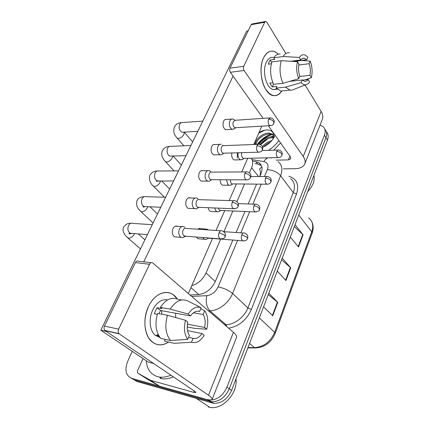 <?xml version="1.0" encoding="UTF-8"?>
<svg xmlns="http://www.w3.org/2000/svg" width="429" height="429" viewBox="0 0 429 429"><rect width="100%" height="100%" fill="white"/><g stroke="black" fill="none" stroke-linecap="round" stroke-linejoin="round"><path stroke-width="0.64" d="M259.754 176.582L260.065 175.536C260.671 172.801 260.494 170.613 259.529 168.967L261.851 166.924M249.394 172.817L251.582 167.771C253.185 163.835 253.051 160.644 251.174 158.194M191.784 285.671C198.144 283.725 202.896 279.488 206.043 272.957L220.694 239.114M223.917 231.676L232.872 210.982M236.921 201.63L244.551 184.009M272.388 134.481C266.688 136.224 261.947 139.511 258.178 144.342L223.895 145.651C222.951 145.41 222.179 145.881 221.578 147.061C220.844 149.056 221.021 150.869 222.115 152.488L223.096 153.207L224.158 153.18M260.51 144.68L268.398 138.326L260.51 144.68M326.313 131.687C328.314 133.794 328.694 136.578 327.461 140.026L325.954 137.618C327.193 134.154 326.812 131.371 324.807 129.268C326.812 131.371 327.193 134.154 325.954 137.618L229.284 388.781C225.145 397.672 219.09 401.973 211.127 401.689L134.32 379.928L131.21 378.174M327.461 140.026L231.563 390.449C227.456 399.302 221.423 403.576 213.476 403.281L136.776 381.461L134.32 379.928L211.127 401.689C219.09 401.973 225.145 397.672 229.284 388.781L325.954 137.618L324.426 135.189L226.989 387.103C222.817 396.026 216.736 400.348 208.751 400.075L131.837 378.378C125.772 375.627 124.41 369.9 127.745 361.202L132.271 351.351M295.029 224.716L303.067 234.819L298.509 246.997L290.304 237.055M268.806 293.195L277.788 302.365L272.769 315.776L263.594 306.81M282.239 258.119L290.733 267.782L285.95 280.555L277.279 271.069M281.601 259.776L290.733 267.782M268.243 294.659L277.788 302.365M294.326 226.55L303.067 234.819M257.325 144.375C260.891 139.522 265.503 136.111 271.171 134.154C265.503 136.111 260.891 139.522 257.325 144.375M320.082 125.027L323.209 126.748C325.289 128.85 325.697 131.665 324.426 135.189M259.776 176.582L261.009 173.67C262.864 168.811 262.221 165.203 259.073 162.859L255.888 161.636L253.046 161.154M190.009 294.975L198.514 294.557C205.872 293.602 211.459 289.269 215.283 281.569L232.877 240.052M236.073 232.513L244.975 211.497M248.166 203.968L256.58 184.116M254.939 163.578L257.775 164.066L261.422 165.637M235.033 120.206L232.765 118.999C231.596 118.769 230.652 119.375 229.923 120.822C228.936 123.493 229.172 125.96 230.625 128.233L232.153 129.344L234.084 128.85M269.669 117.895L235.441 120.249L233.387 121.573C232.674 123.504 232.845 125.289 233.891 126.936L234.995 127.751L235.896 127.697L233.44 129.258M238.186 152.772C237.704 155.175 238.052 157.207 239.226 158.875L240.481 159.813L242.428 159.384M241.886 152.665C241.291 154.558 241.473 156.226 242.439 157.679L243.356 158.365L244.267 158.344M221.273 144.305C219.964 143.978 218.897 144.621 218.071 146.246C217.042 149.008 217.294 151.507 218.817 153.743L220.168 154.73L221.578 154.713L222.383 154.231M210.569 171.557L209.336 170.656C207.872 170.206 206.671 170.892 205.727 172.715C204.66 175.579 204.923 178.11 206.521 180.303L207.663 181.145L209.196 181.22L210.199 180.652M246.225 171.922L211.899 172.104C210.837 171.777 209.969 172.27 209.288 173.595C208.521 175.67 208.708 177.499 209.856 179.091L210.687 179.708L211.926 179.713M197.925 198.858L196.932 198.123C195.297 197.522 193.946 198.246 192.868 200.3C191.758 203.271 192.036 205.829 193.704 207.979L194.61 208.65L196.251 208.843L197.501 208.188M233.741 200.702L199.415 199.678C198.236 199.238 197.254 199.764 196.477 201.255C195.678 203.405 195.876 205.255 197.077 206.816L197.737 207.304L199.174 207.363M184.749 227.327L184.02 226.78C182.212 225.997 180.689 226.759 179.456 229.065C178.298 232.153 178.593 234.743 180.346 236.84L182.716 237.645L184.245 236.905M220.715 230.77L186.417 228.442C185.108 227.869 184.009 228.421 183.113 230.1C182.282 232.33 182.491 234.207 183.751 235.725L185.854 236.207M226.523 179.772L227.831 184.449L228.92 185.258L230.207 185.333L231.124 184.84M230.153 179.789L231.086 183.296L231.874 183.891L232.931 183.896M214.672 207.979L215.985 211.052L216.87 211.722L218.248 211.883L219.364 211.325M218.404 208.129L219.273 209.942L219.916 210.435L221.128 210.483M202.81 237.532L204.311 239.253L205.764 239.521L207.105 238.899M220.576 239.087L208.832 238.17M207.711 229.628L206.966 229.065L204 229.638M263.503 57.963C267.632 50.397 272.544 49.131 278.233 54.167C276.432 52.359 274.533 51.346 272.538 51.126C268.86 50.879 265.851 53.158 263.503 57.963C259.604 66.238 260.483 80.491 265.326 88.744C271.112 97.088 276.625 97.817 281.869 90.943C279.51 94.578 276.667 96.134 273.337 95.613C263.755 94.729 257.137 70.463 263.503 57.963M283.354 168.817L294.702 168.72C299.882 168.608 303.212 167.085 304.687 164.157C305.63 161.931 305.142 159.384 303.223 156.51L244.09 70.517L230.378 72.281L263.1 118.35M304.853 163.744L322.249 119.519C323.268 117.085 322.898 114.371 321.133 111.379L305.089 85.033M285.73 53.239L266.924 22.351L265.733 21.45L264.693 22.249L251.126 24.721L252.177 23.933L265.369 21.514M230.378 72.281C229.585 70.941 229.456 69.562 229.998 68.152L243.72 66.318L264.693 22.249M243.72 66.318C243.179 67.755 243.307 69.155 244.09 70.517M229.998 68.152L251.126 24.721M268.361 125.761L290.406 156.799L290.798 158.778L288.374 159.899L276.11 160.13M148.38 306.778C155.191 291.382 170.576 287.972 177.279 299.029L173.525 294.975C165.996 288.921 154.07 294.079 148.38 306.778C143.742 318.125 143.747 328.357 148.396 337.484C153.888 345.35 160.623 346.879 168.602 342.069C162.457 346.031 156.773 345.817 151.544 341.43C144.176 335.022 142.621 318.736 148.38 306.778M175.622 317.546L175.702 313.25M150.263 380.191L159.658 386.223L150.263 380.191L138.133 373.284C137.323 372.694 137.173 371.734 137.693 370.404L143.018 358.58M159.974 386.357L202.874 398.525C208.306 400.037 211.406 400.316 212.173 399.361C212.564 398.579 211.341 397.195 208.505 395.222L119.283 333.864L105.164 330.684L194.991 391.473L195.962 392.551L193.715 392.358L150.584 380.325M159.658 386.223L147.544 379.311L138.133 373.284M212.232 399.211L236.492 337.532C237.049 336.315 236.036 334.577 233.462 332.325L152.697 262.918C151.469 262.242 150.402 262.698 149.512 264.28L135.398 262.58C136.293 261.03 137.36 260.591 138.599 261.256L151.024 262.725M105.164 330.684L104.88 330.453C103.898 329.3 103.775 327.836 104.504 326.072L118.635 329.156L149.512 264.28M118.635 329.156C117.9 330.963 118.023 332.454 118.999 333.628L119.283 333.864M104.504 326.072L135.398 262.58M273.729 135.162L269.734 134.02C263.744 133.784 256.408 139.693 256.108 144.423M273.686 134.722L269.069 133.092C262.58 132.792 254.74 139.8 255.416 144.45M273.412 137.773L272.377 137.698C267.219 138.02 263.149 140.299 260.156 144.53M273.595 137.012L271.718 136.781C266.195 137.189 261.985 139.682 259.1 144.273M270.372 142.171C267.632 143.243 265.433 144.793 263.771 146.82M271.745 140.685C267.755 141.688 264.666 143.71 262.478 146.75M272.721 139.564C274.85 133.8 273.16 130.577 267.653 129.89C264.752 129.874 261.856 130.802 258.955 132.679M275.032 135.151L273.965 137.494C271.777 141.28 268.575 144.289 264.366 146.525L262.671 147.308M313.921 175.386C314.966 180.738 312.897 186.132 307.722 191.57M280.582 142.964L273.756 150.198M278.877 140.567C276.163 144.407 272.699 147.673 268.474 150.359M262.821 135.945L259.475 138.449M255.4 143.849L255.142 144.46M264.854 130.159L258.73 133.199M255.722 142.133L254.628 144.476M170.898 375.171C166.843 376.941 162.988 377.558 159.336 377.032L157.545 376.662C150.627 374.41 146.89 369.128 146.332 360.805M235.971 378.925C238.031 393.318 222.335 410.322 209.679 407.298L208.242 406.96M173.402 376.866C169.358 378.619 165.514 379.231 161.867 378.705L160.081 378.324M197.592 229.199L200.568 228.636M176.78 236.98L174.496 236.797C172.211 234.926 171.702 232.202 172.962 228.614C174.201 226.33 175.724 225.579 177.536 226.351M190.154 208.462L188.154 208.381C185.736 206.569 185.151 203.807 186.401 200.096C187.478 198.064 188.835 197.351 190.476 197.946M202.965 181.113L201.233 181.102C198.713 179.354 198.064 176.571 199.287 172.742C200.23 170.935 201.437 170.259 202.906 170.704M215.251 154.864L213.771 154.901C211.165 153.223 210.462 150.418 211.658 146.487C212.484 144.879 213.556 144.235 214.87 144.557M237.452 152.794L237.199 158.044M227.048 129.638L225.788 129.714C223.128 128.099 222.378 125.279 223.541 121.262C224.27 119.825 225.225 119.219 226.394 119.444M153.62 363.476L148.273 362.114L100.82 330.196L246.707 31.06L248.166 30.802M143.758 261.867L233.086 76.089M261.824 126.153L253.764 144.514M247.721 158.269L241.715 171.943M236.454 183.934L229.15 200.568M224.726 210.639L216.028 230.453M212.516 238.454L188.331 293.533M235.462 159.915L234.18 159.937C232.105 158.762 231.333 156.435 231.869 152.955M228.92 185.258L222.587 185.189C220.951 184.336 220.147 182.518 220.174 179.746M216.87 211.722L210.505 211.438C209.341 210.832 208.607 209.593 208.29 207.727M204.311 239.253L197.914 238.738L196.407 237.033M100.82 330.196L106.253 331.419M290.76 61.261L300.809 59.937C301.828 58.65 302.971 58.081 304.236 58.242L306.799 59.717L293.715 61.438M298.82 65.015L309.127 63.706C310.446 67.53 310.714 71.402 309.931 75.322L299.662 76.485M271.337 63.776L268.232 64.184L269.069 61.948L270.114 60.065L274.732 59.433L273.713 57.818C275.536 55.073 277.681 53.813 280.142 54.038M276.93 88.953L273.53 89.581C266.532 88.985 261.733 71.402 266.318 62.323C268.028 58.784 270.243 57.121 272.951 57.33M272.924 82.77L269.777 83.113L272.281 86.899L276.871 86.422L276.126 88.117L285.457 87.157L301.137 82.625L302.247 79.998L289.527 81.387M283.794 90.755L280.759 91.055L276.126 88.117M273.622 84.309C270.383 77.075 269.787 69.627 271.83 61.964L281.236 60.698L297.49 61.663L298.986 64.168C298.171 68.211 298.455 72.169 299.844 76.051L298.723 78.689L282.984 83.301L273.622 84.309M294.074 89.302L291.822 90.176L290.042 90.133L285.457 87.157M282.984 83.301C279.783 75.976 279.204 68.442 281.236 60.698M304.949 79.864L311.341 77.703L309.931 75.322M309.127 63.706L310.205 61.159L301.276 60.446M310.205 61.159C312.248 66.602 312.623 72.115 311.341 77.703M302.397 80.143L308.178 79.51L309.599 81.885C308.51 83.575 307.234 84.534 305.775 84.765C304.172 84.969 302.627 84.256 301.137 82.625M298.723 78.689C296.541 73.145 296.133 67.471 297.49 61.663M308.178 79.51C307.11 80.931 305.893 81.526 304.526 81.301L302.247 79.998M300.809 59.937L299.324 57.427L283.108 56.515L273.713 57.818M283.108 56.515C284.92 53.743 287.044 52.472 289.478 52.708M299.324 57.427C301.104 54.917 303.131 54.156 305.41 55.148L307.888 57.164L306.799 59.717M271.67 62.5L270.114 60.065M272.281 86.899L273.525 84.111M158.843 313.674L160.596 310.516L190.53 315.932C193.329 312.033 196.348 310.548 199.587 311.475L197.855 311.175M193.441 312.779L203.169 314.489C205.218 318.018 205.695 322.335 204.59 327.445L187.452 324.152M161.502 310.676L161.947 314.253M157.325 314.318L154.343 313.76L155.545 310.623L157.078 307.759L161.915 308.617L160.355 307.389C165.782 299.286 171.675 296.621 178.035 299.394L181.623 299.973M160.044 337.58L155.116 335.242C149.694 330.652 148.509 318.827 152.676 310.097C156.703 302.284 161.69 298.879 167.637 299.876M159.679 337.103L156.993 334.851L158.489 335.172M165.315 339.377L164.527 341.168L174.34 343.334L191.452 342.219L193.082 338.352L188.546 337.403M160.709 338.374C155.711 332.046 154.676 323.739 157.604 313.443L167.482 315.277L185.516 320.302L187.843 322.174C186.679 327.483 187.189 331.912 189.371 335.462L187.72 339.344L170.544 340.519L160.709 338.374M187.221 326.93L194.149 328.287L206.746 329.22L204.59 327.445M170.544 340.519C165.573 334.132 164.554 325.718 167.482 315.277M203.169 314.489L204.74 310.773L200.751 308.741M204.74 310.773L204.826 310.891C207.92 315.798 208.564 321.906 206.746 329.22M187.516 330.646L202.032 333.564L204.215 335.312C200.477 341.302 196.225 343.602 191.452 342.219M187.72 339.344C184.298 334.422 183.564 328.072 185.516 320.302M202.032 333.564C199.362 337.484 196.38 339.082 193.082 338.352M190.53 315.932L188.224 314.044L170.227 309.132L160.355 307.389M170.227 309.132C175.638 300.906 181.505 298.193 187.827 300.981L201.18 307.738L199.587 311.475M188.224 314.044C192.213 308.076 196.53 305.974 201.18 307.738M160.596 310.516L157.078 307.759M258.564 176.582L251.582 167.771M215.283 281.569L206.043 272.957M198.799 294.535L190.921 287.639M298.75 214.999L311.754 231.805L312.119 233.172L275.209 333.424L274.678 332.346L311.754 231.805C313.722 225.767 312.682 221.112 308.623 217.83M256.612 347.511L254.933 347.957L254.44 347.646C263.696 346.943 270.442 341.849 274.678 332.346L259.347 317.894M247.967 347.608L254.44 347.646L249.571 343.425M231.563 390.449L226.989 387.103M211.969 402.965L207.234 399.758M285.612 280.185L290.39 267.444M298.193 246.611L302.74 234.465M272.41 315.428L277.429 302.043M288.824 176.233C296.836 178.78 299.388 184.717 296.471 194.047L251.373 309.47C246.557 320.077 238.974 326.313 228.641 328.18M131.837 378.378L134.32 379.928M278.035 161.604C282.046 164.768 282.904 169.476 280.604 175.734L293.264 192.578C295.436 186.427 294.525 181.746 290.524 178.534M264.441 176.582L267.358 169.643C272.855 169.986 277.268 172.013 280.604 175.734L232.545 293.463C228.855 302.885 218.602 310.746 209.947 310.853L225.96 324.656C234.475 324.678 244.417 317.106 247.882 307.899L293.264 192.578L296.471 194.047M191.666 296.401L206.767 295.672C205.507 302.107 206.564 307.169 209.947 310.853L208.532 310.896M224.571 324.683L225.96 324.656L226.807 326.603M206.767 295.672C211.749 295.039 215.514 292.128 218.066 286.937C223.766 288.009 228.593 290.186 232.545 293.463L247.882 307.899L251.373 309.47M267.358 169.643C268.854 165.256 267.68 162.575 263.824 161.599L252.059 159.631M218.066 286.937L237.618 240.422M240.803 232.834L249.689 211.701M252.869 204.129L261.261 184.159M263.824 161.599C265.063 159.599 266.516 158.339 268.189 157.824M270.543 157.77L271.407 158.103M257.775 164.066L255.888 161.636M273.943 123.203L274.206 121.498C274.276 121.257 274.029 118.57 270.522 117.836L268.522 119.208C267.696 122.27 268.211 124.421 270.061 125.659L270.871 125.633M268.522 119.208C270.608 119.235 272.286 120.013 273.563 121.546L273.879 123.37C273.38 124.716 272.109 125.477 270.061 125.659L234.995 127.751M184.223 132.121L183.966 134.256C182.663 136.663 180.823 138.052 178.448 138.433L177.225 138.202L176.458 137.312M202.788 121.112L182.615 122.533C181.408 122.329 180.437 122.903 179.697 124.265L179.579 124.512C178.577 128.266 179.397 130.84 182.041 132.245L183.333 132.17M281.992 155.201L282.234 153.625C282.298 153.416 282.148 150.906 278.77 150.043C277.928 149.812 277.236 150.289 276.7 151.469C275.911 154.36 276.351 156.403 278.019 157.609L278.85 157.609M276.7 151.469C278.753 151.56 280.394 152.316 281.628 153.748L281.939 155.33C281.445 156.73 280.137 157.486 278.019 157.609L243.356 158.365M262.521 149.742L262.789 148.059C262.88 147.769 262.543 145.109 259.196 144.305C258.279 144.053 257.523 144.541 256.939 145.769C256.092 148.766 256.574 150.906 258.387 152.193L259.341 152.193M256.939 145.769C259.041 145.849 260.757 146.643 262.092 148.144L262.457 149.898C261.846 151.383 260.489 152.145 258.387 152.193L223.096 153.207M172.635 156.017L172.265 157.781C170.914 160.274 169.047 161.679 166.661 162.001L165.594 161.797L164.715 160.832M190.889 145.517L170.924 146.316C169.573 146.016 168.479 146.627 167.642 148.15L167.519 148.402C166.49 152.059 167.262 154.622 169.846 156.092L171.364 156.049M250.606 177.424L250.879 175.799C250.981 175.515 250.67 172.839 247.404 171.916C246.375 171.568 245.527 172.088 244.857 173.472C243.988 176.394 244.433 178.523 246.192 179.853L247.308 179.896M244.857 173.472C246.981 173.616 248.734 174.421 250.123 175.89L250.547 177.568C249.839 179.177 248.386 179.939 246.192 179.853L210.687 179.708M160.505 180.856L160.119 182.191C158.725 184.776 156.826 186.197 154.429 186.454L153.544 186.288L152.531 185.242M178.518 170.881L158.81 171.021C157.304 170.603 156.076 171.246 155.121 172.951L154.998 173.214C153.941 176.759 154.66 179.301 157.153 180.84L158.923 180.85M238.17 206.317C238.653 204.628 238.991 202.408 235.113 200.745C233.966 200.289 233.006 200.836 232.239 202.397C231.354 205.239 231.757 207.352 233.446 208.725L234.733 208.826M232.239 202.397C234.379 202.606 236.175 203.426 237.628 204.858L238.111 206.451C238.213 207.652 236.658 208.408 233.446 208.725L197.737 207.304M147.807 206.698L147.512 207.545C146.064 210.226 144.139 211.658 141.731 211.846L141.039 211.717L139.881 210.591M165.658 197.249L146.251 196.707C144.578 196.144 143.2 196.814 142.112 198.729L141.983 199.002C140.905 202.424 141.559 204.939 143.935 206.537L145.978 206.622M225.171 236.508C225.649 235.012 226.04 232.652 222.292 230.877C221.015 230.287 219.938 230.872 219.058 232.631C218.157 235.382 218.506 237.468 220.109 238.883L221.578 239.055M219.058 232.631L224.565 235.135L225.118 236.631C225.139 238.02 223.471 238.771 220.109 238.883L184.218 236.079M134.524 233.596L134.406 233.885C132.904 236.669 130.947 238.116 128.534 238.229L126.743 236.937M152.279 224.689L133.221 223.429C131.371 222.689 129.821 223.391 128.577 225.536L128.443 225.82C127.354 229.113 127.933 231.59 130.175 233.253L132.497 233.435M270.983 181.821C271.401 180.164 271.814 178.083 267.862 176.587C266.924 176.281 266.152 176.786 265.54 178.105C264.731 180.936 265.143 182.969 266.774 184.213L267.728 184.245M265.54 178.105C267.616 178.255 269.294 179.022 270.576 180.421L270.935 181.939C270.361 183.446 268.972 184.207 266.774 184.213L231.874 183.891M259.513 209.55C259.926 207.974 260.365 205.872 256.51 204.247C255.469 203.85 254.606 204.392 253.914 205.866C253.089 208.628 253.464 210.65 255.041 211.926L256.134 212.006M253.914 205.866C256.006 206.076 257.716 206.858 259.057 208.221L259.47 209.663C259.679 210.736 258.199 211.486 255.041 211.926L219.916 210.435M247.549 238.476C247.941 237.033 248.488 234.904 244.686 233.103C243.538 232.598 242.567 233.172 241.784 234.819C240.948 237.51 241.28 239.511 242.787 240.825L244.031 240.964M241.784 234.819L247.04 237.216L247.512 238.578C247.201 239.125 246.557 241.237 242.787 240.825L221.219 239.135M303.223 156.51L321.133 111.379M288.374 159.899L289.918 156.108M208.505 395.222L233.462 332.325M193.715 392.358L194.273 390.985M260.183 144.541L266.307 139.168M270.876 136.771L273.734 135.816M275.209 333.424C271.112 342.739 264.355 347.581 254.933 347.957L247.849 347.914M311.803 221.782C313.476 225.252 313.583 229.048 312.119 233.172M213.476 403.281L208.751 400.075M260.961 165.299L259.073 162.859M181.381 122.619C178.105 122.876 175.761 124.356 174.351 127.07C172.286 133.682 176.399 137.023 177.225 138.202L183.896 145.796M182.432 132.223L197.807 131.333M225.788 129.714L232.153 129.344M192.648 141.908L184.256 132.116M225.177 119.53L231.553 119.08M234.18 159.937L240.481 159.813M244.203 158.365L241.672 159.813M277.906 150.07L262.087 150.552M169.46 146.375C165.615 147.115 164.983 146.986 162.36 150.681C161.61 152.939 161.486 154.671 162.001 155.883C162.548 157.856 163.749 159.829 165.594 161.797L174.115 170.914M170.431 156.076L185.945 155.657M213.771 154.901L220.168 154.73M224.104 153.196L221.578 154.713M181.349 165.074L173.069 156M213.433 144.616L219.841 144.358M223.359 145.581L222.587 145.2M157.084 171.037C154.102 171.005 151.71 172.388 149.914 175.193C148.815 179.73 150.021 183.43 153.544 186.288L164.463 197.217M157.952 180.845C156.665 181.387 156.151 181.467 156.403 181.081L173.611 180.936M201.233 181.102L207.663 181.145M211.781 179.762L209.196 181.22M169.637 189.087L161.626 180.866M201.222 170.715L207.663 170.667M144.219 196.67C140.288 196.975 137.875 198.305 136.985 200.654C135.564 207.132 138.728 209.132 141.039 211.717L153.11 222.983M144.964 206.58C143.849 207.159 143.195 207.228 143.002 206.789L143.935 206.537L160.784 207.239M188.154 208.381L194.61 208.65M198.911 207.443L196.251 208.843M157.491 213.991L149.973 206.789M188.524 197.892L194.986 198.069M130.824 223.327C128.475 222.807 126.046 224.077 123.536 227.134C122.726 229.215 122.967 231.37 124.254 233.607C124.598 234.572 125.863 236.084 128.051 238.138L140.471 248.89M131.435 233.349C129.88 234.025 129.043 234.073 128.936 233.499L130.175 233.253L147.426 234.631M174.496 236.797L180.974 237.317M185.462 236.315L182.716 237.645M144.889 239.832L138.213 233.891M175.305 226.206L181.794 226.635M232.791 183.944L230.207 185.333M266.854 176.587L250.836 176.582M220.903 210.553L218.248 211.883M255.352 204.209L238.267 203.641M208.499 238.251L205.764 239.521M198.691 228.512L205.094 228.941M243.366 233.011L223.831 231.671M104.88 330.453L118.999 333.628M273.6 138.127L273.965 137.494M196.503 398.541L209.679 407.298M159.336 377.032L161.867 378.705M304.236 58.242L302.617 58.457M277.209 89.205L273.53 89.581M290.042 90.133L280.759 91.055M305.775 84.765L291.822 90.176M157.979 335.859L155.116 335.242"/></g></svg>
